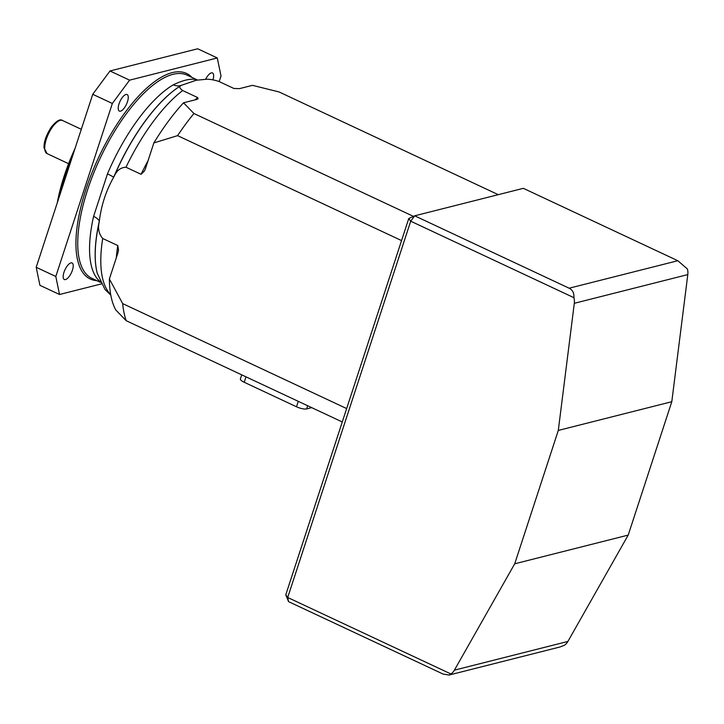 <?xml version="1.0" encoding="UTF-8"?>
<svg xmlns="http://www.w3.org/2000/svg" width="724" height="724" viewBox="0 0 724 724"><rect width="100%" height="100%" fill="white"/><g stroke="black" fill="none" stroke-linecap="round" stroke-linejoin="round"><path stroke-width="1.09" d="M677.827 260.721L523.343 188.331L414.68 215.815L569.154 288.206L677.827 260.721L687.393 268.957A13.041 11.466 75.8 0 1 687.8 274.595L671.8 401.711L628.206 535.09L567.897 641.446A13.041 11.466 75.8 0 1 564.403 645.256L559.942 646.994L449.007 675.058L450.907 673.963A13.041 11.466 -104.2 0 0 454.401 670.153L514.71 563.797L558.304 430.427L574.304 303.302A13.041 11.466 -104.2 0 0 573.897 297.664L410.707 221.191L287.709 597.49L450.907 673.963M671.8 401.711L558.304 430.427M514.71 563.797L628.206 535.09M449.007 675.058L443.052 674.035L288.568 601.644L287.709 597.49L285.772 594.838L408.761 218.539L410.707 221.191L414.68 215.815L408.761 218.539M285.772 594.838L288.568 601.644M573.897 297.664C574.241 293.148 572.657 289.998 569.154 288.206M498.266 194.675L279.102 91.966L252.486 85.341L239.49 88.627L233.888 88.473L218.793 81.405C212.937 79.54 208.186 78.889 204.566 79.45L196.249 80.237L181.507 85.278C178.873 86.31 179.262 88.056 182.674 90.536A120.012 46.508 115.1 0 0 125.994 167.235L141.09 174.303A120.012 46.508 -64.9 0 1 148.058 160.665M125.994 167.235C120.573 167.479 116.6 170.574 114.084 176.511L113.668 177.244C106.066 190.656 101.288 205.281 99.324 221.119L99.224 221.987C97.704 228.404 98.862 233.897 102.708 238.486A120.012 46.508 115.1 0 0 110.691 294.55M116.302 257.807A120.012 46.508 -64.9 0 1 117.795 245.554L102.708 238.486M97.269 273.292A116.012 44.951 115.1 0 1 97.242 273.192A116.012 44.951 115.1 0 1 99.324 221.119A13.041 5.928 12.7 0 0 93.595 216.349L107.46 173.914A112.184 43.476 -64.9 0 1 173.308 84.817C182.33 80.482 189.507 78.663 194.819 79.378A13.041 11.964 -79.2 0 0 197.009 80.129M59.522 294.496L39.92 285.31L36.2 267.292L55.802 276.478L59.522 294.496L101.36 283.917M219.182 81.586L221.01 75.984L217.291 57.965L197.688 48.779L109.985 70.97L129.587 80.156L217.291 57.965M205.571 79.405A9.131 3.539 -64.9 0 1 212.494 72.961A9.131 3.539 -64.9 0 1 212.965 79.794M63.974 272.305A9.131 3.539 -64.9 0 1 72.074 262.966A9.131 3.539 -64.9 0 1 71.405 272.74A9.131 3.539 -64.9 0 1 64.318 279.5A9.131 3.539 -64.9 0 1 63.974 272.305M125.967 94.491A9.131 3.539 -64.9 0 1 127.116 94.554A9.131 3.539 -64.9 0 1 126.447 104.328A9.131 3.539 -64.9 0 1 119.37 111.098A9.131 3.539 -64.9 0 1 119.478 102.609A9.131 3.539 -64.9 0 1 125.967 94.491M129.587 80.156L112.347 103.478L92.744 94.292L109.985 70.97M55.802 276.478L112.347 103.478M36.2 267.292L92.744 94.292M194.856 99.921A120.012 46.508 -64.9 0 1 197.77 97.613L182.674 90.536M197.77 97.613L198.005 98.853L196.512 99.496L183.525 102.79L193.932 113.514L413.458 216.376M193.932 113.514A146.103 56.617 115.1 0 0 177.588 135.632L153.85 142.936A135.768 52.608 -64.9 0 1 183.525 102.79M401.558 240.585L177.588 135.632M122.682 303.618A146.103 56.617 115.1 0 0 126.211 320.714L115.804 309.99A135.768 52.608 -64.9 0 1 109.387 278.966L122.682 303.618L346.651 408.571M342.28 421.965L126.211 320.714M141.09 174.303L144.483 170.991L145.479 168.565L153.85 142.936M109.387 278.966L117.768 253.337L118.51 250.151L117.795 245.554M57.268 202.838A104.012 40.309 -64.9 0 1 75.034 148.474M71.54 159.162A104.365 40.444 115.1 0 0 60.201 193.86M107.46 173.914A13.041 1.186 22.9 0 1 113.668 177.244A116.012 44.951 115.1 0 1 181.76 85.106A13.041 10.462 59.5 0 1 173.308 84.817M307.682 405.748L306.641 408.915L311.709 407.639M306.641 408.915A7.828 2.181 -161.9 0 1 296.487 406.77L244.223 382.272A7.828 2.181 -161.9 0 1 240.404 378.923L241.735 374.851M47.024 153.578L44.037 147.777C43.766 142.04 46.155 135.18 51.223 127.207C56.345 120.899 60.11 118.664 62.526 120.501A18.263 7.077 115.1 0 0 48.707 133.334A18.263 7.077 115.1 0 0 46.508 153.262A18.263 7.077 115.1 0 0 47.024 153.578L68.59 163.687M687.8 274.595L574.304 303.302M454.401 670.153L567.897 641.446M114.084 176.511A116.193 45.024 -64.9 0 1 181.507 85.278M100.256 281.708A112.184 43.476 -64.9 0 1 93.595 216.349M197.562 80.056L187.1 75.151A112.184 43.476 115.1 0 0 161.488 79.278A112.184 43.476 115.1 0 0 89.287 184.819A112.184 43.476 115.1 0 0 91.894 278.333L100.582 282.405M194.819 79.378A112.184 43.476 -64.9 0 1 197.417 80.074M96.826 280.641A113.496 43.983 -64.9 0 1 98.582 157.57A113.496 43.983 -64.9 0 1 192.032 77.468M97.242 273.192L97.297 273.401A116.193 45.024 -64.9 0 1 99.224 221.987M245.997 376.842L244.223 382.272M298.261 401.34L296.487 406.77M62.526 120.501L81.305 129.306M97.297 273.401L104.971 289.446L110.799 295.157"/></g></svg>
